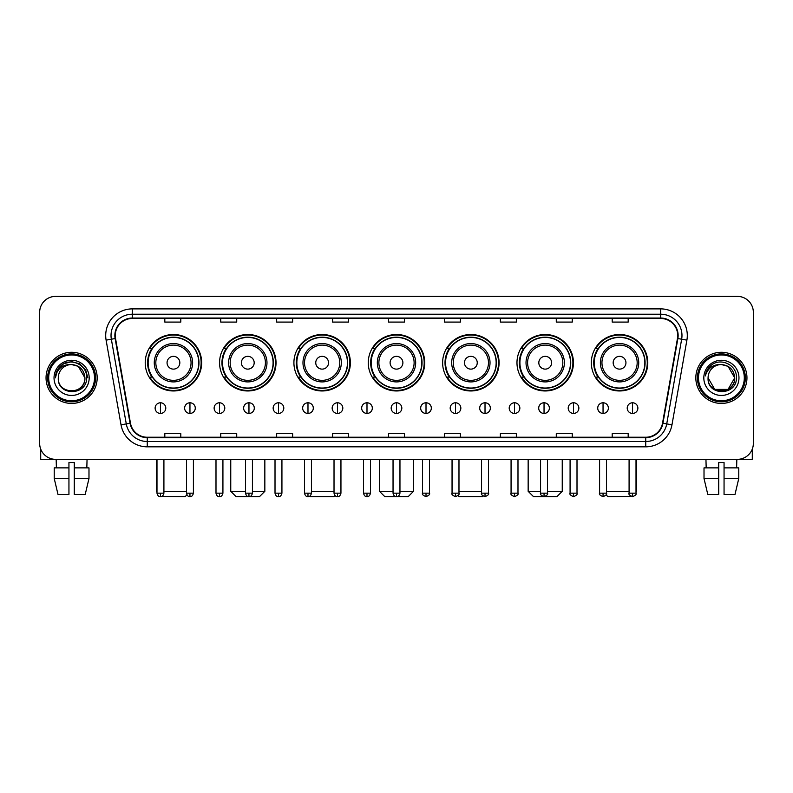 <?xml version="1.0" encoding="UTF-8"?>
<svg xmlns="http://www.w3.org/2000/svg" width="793" height="793" viewBox="0 0 793 793"><rect width="100%" height="100%" fill="white"/><g stroke="black" fill="none" stroke-linecap="round" stroke-linejoin="round"><path stroke-width="1.19" d="M591.33 362.728A28.231 28.231 0 0 0 619.561 390.959A28.231 28.231 0 0 0 647.782 362.728A28.231 28.231 0 0 0 619.561 334.507A28.231 28.231 0 0 0 591.33 362.728M516.977 362.728A28.231 28.231 0 0 0 545.207 390.959A28.231 28.231 0 0 0 573.438 362.728A28.231 28.231 0 0 0 545.207 334.507A28.231 28.231 0 0 0 516.977 362.728M442.623 362.728A28.231 28.231 0 0 0 470.854 390.959A28.231 28.231 0 0 0 499.084 362.728A28.231 28.231 0 0 0 470.854 334.507A28.231 28.231 0 0 0 442.623 362.728M368.269 362.728A28.231 28.231 0 0 0 396.5 390.959A28.231 28.231 0 0 0 424.731 362.728A28.231 28.231 0 0 0 396.5 334.507A28.231 28.231 0 0 0 368.269 362.728M293.916 362.728A28.231 28.231 0 0 0 322.146 390.959A28.231 28.231 0 0 0 350.377 362.728A28.231 28.231 0 0 0 322.146 334.507A28.231 28.231 0 0 0 293.916 362.728M219.562 362.728A28.231 28.231 0 0 0 247.793 390.959A28.231 28.231 0 0 0 276.023 362.728A28.231 28.231 0 0 0 247.793 334.507A28.231 28.231 0 0 0 219.562 362.728M145.218 362.728A28.231 28.231 0 0 0 173.439 390.959A28.231 28.231 0 0 0 201.67 362.728A28.231 28.231 0 0 0 173.439 334.507A28.231 28.231 0 0 0 145.218 362.728M151.988 377.111A25.832 25.832 0 0 1 151.988 348.355M226.332 377.111A25.832 25.832 0 0 1 226.332 348.355M300.686 377.111A25.832 25.832 0 0 1 300.686 348.355M375.039 377.111A25.832 25.832 0 0 1 375.039 348.355M449.393 377.111A25.832 25.832 0 0 1 449.393 348.355M523.747 377.111A25.832 25.832 0 0 1 523.747 348.355M598.1 377.111A25.832 25.832 0 0 1 598.1 348.355M39.65 312.343L39.65 443.366A15.979 15.979 0 0 0 55.629 459.345L737.371 459.345A15.979 15.979 0 0 0 753.35 443.366L753.35 312.343A15.979 15.979 0 0 0 737.371 296.374L55.629 296.374A15.979 15.979 0 0 0 39.65 312.343L39.65 443.366M46.044 377.855A25.564 25.564 0 0 0 71.608 403.429A25.564 25.564 0 0 0 97.172 377.855A25.564 25.564 0 0 0 71.608 352.29A25.564 25.564 0 0 0 46.044 377.855A25.564 25.564 0 0 0 71.608 403.429A25.564 25.564 0 0 0 97.172 377.855A25.564 25.564 0 0 0 71.608 352.29A25.564 25.564 0 0 0 46.044 377.855M695.828 377.855A25.564 25.564 0 0 0 721.392 403.429A25.564 25.564 0 0 0 746.956 377.855A25.564 25.564 0 0 0 721.392 352.29A25.564 25.564 0 0 0 695.828 377.855A25.564 25.564 0 0 0 721.392 403.429A25.564 25.564 0 0 0 746.956 377.855A25.564 25.564 0 0 0 721.392 352.29A25.564 25.564 0 0 0 695.828 377.855M115.282 335.518A17.04 17.04 0 0 1 132.322 318.469L660.678 318.469A17.04 17.04 0 0 1 677.46 338.472L662.532 423.165A17.04 17.04 0 0 1 645.74 437.24L147.26 437.24A17.04 17.04 0 0 1 130.468 423.165L115.54 338.472A17.04 17.04 0 0 1 115.282 335.518M114.856 335.518A17.466 17.466 0 0 0 115.124 338.552L130.052 423.234A17.466 17.466 0 0 0 147.26 437.667L645.74 437.667A17.466 17.466 0 0 0 662.948 423.234L677.876 338.552A17.466 17.466 0 0 0 660.678 318.043L132.322 318.043A17.466 17.466 0 0 0 114.856 335.518M106.103 340.138A26.635 26.635 0 0 1 132.322 308.883L660.678 308.883A26.635 26.635 0 0 1 686.897 340.138L671.968 424.83A26.635 26.635 0 0 1 645.74 446.836L147.26 446.836A26.635 26.635 0 0 1 121.032 424.83L106.103 340.138L111.347 339.216A21.302 21.302 0 0 1 132.322 314.216L660.678 314.216A21.302 21.302 0 0 1 681.653 339.216L666.725 423.898A21.302 21.302 0 0 1 645.74 441.503L147.26 441.503A21.302 21.302 0 0 1 126.275 423.898L111.347 339.216A21.302 21.302 0 0 1 111.02 335.518M737.371 296.374L55.629 296.374M55.629 459.345L737.371 459.345M753.35 443.366L753.35 312.343M662.948 423.234L666.725 423.898L681.653 339.216L686.897 340.138M388.511 318.469L388.511 322.077L404.489 322.077L404.489 318.469M332.584 318.469L332.584 322.077L348.563 322.077L348.563 318.469M276.658 318.469L276.658 322.077L292.637 322.077L292.637 318.469M220.741 318.469L220.741 322.077L236.72 322.077L236.72 318.469M164.815 318.469L164.815 322.077L180.794 322.077L180.794 318.469M444.437 318.469L444.437 322.077L460.416 322.077L460.416 318.469M500.363 318.469L500.363 322.077L516.342 322.077L516.342 318.469M556.28 318.469L556.28 322.077L572.259 322.077L572.259 318.469M612.206 318.469L612.206 322.077L628.185 322.077L628.185 318.469M404.489 437.24L404.489 433.642L388.511 433.642L388.511 437.24M348.563 437.24L348.563 433.642L332.584 433.642L332.584 437.24M292.637 437.24L292.637 433.642L276.658 433.642L276.658 437.24M236.72 437.24L236.72 433.642L220.741 433.642L220.741 437.24M180.794 437.24L180.794 433.642L164.815 433.642L164.815 437.24M460.416 437.24L460.416 433.642L444.437 433.642L444.437 437.24M516.342 437.24L516.342 433.642L500.363 433.642L500.363 437.24M572.259 437.24L572.259 433.642L556.28 433.642L556.28 437.24M628.185 437.24L628.185 433.642L612.206 433.642L612.206 437.24M40.711 449.106L40.711 459.345L102.495 459.345M54.231 467.87L54.231 478.526L58.018 494.505L54.231 478.526L54.231 467.87L68.941 467.87L68.941 462.547L74.274 462.547L74.274 467.87L88.985 467.87L88.985 478.526L85.198 494.505L88.985 478.526L74.274 478.526L74.274 467.87L74.274 494.505L85.198 494.505M87.052 459.345L86.824 467.87M68.941 467.87L68.941 494.505L58.018 494.505M54.231 478.526L68.941 478.526M56.164 459.345L56.392 467.87M94.506 377.855A22.898 22.898 0 0 0 71.608 354.957A22.898 22.898 0 0 0 48.7 377.855A22.898 22.898 0 0 0 71.608 400.762A22.898 22.898 0 0 0 94.506 377.855M95.576 377.855A23.968 23.968 0 0 0 71.608 353.886A23.968 23.968 0 0 0 47.639 377.855A23.968 23.968 0 0 0 71.608 401.823A23.968 23.968 0 0 0 95.576 377.855M84.92 377.855C84.127 369.766 79.697 365.335 71.608 364.542L78.269 366.326L84.92 377.855L78.269 366.326L71.608 364.542L78.269 366.326L84.92 377.855L78.269 366.326L71.608 364.542L78.269 366.326L84.92 377.855L78.269 366.326L71.608 364.542L78.269 366.326L84.92 377.855C85.733 395.033 57.473 395.033 58.295 377.855C57.106 396.341 87.23 395.925 86.606 377.855C87.597 365.176 70.973 357.118 61.398 365.286C58.058 368.071 56.105 371.62 55.53 375.922C58.038 367.992 63.4 364.195 71.608 364.542L78.269 366.326L84.92 377.855C85.733 395.033 57.473 395.033 58.295 377.855C57.473 395.033 85.733 395.033 84.92 377.855C85.733 395.033 57.473 395.033 58.295 377.855C57.473 395.033 85.733 395.033 84.92 377.855C85.733 395.033 57.473 395.033 58.295 377.855C57.473 395.033 85.733 395.033 84.92 377.855C85.733 395.033 57.473 395.033 58.295 377.855C57.473 395.033 85.733 395.033 84.92 377.855C85.733 395.033 57.473 395.033 58.295 377.855C57.473 395.033 85.733 395.033 84.92 377.855C85.733 395.033 57.473 395.033 58.295 377.855C57.473 395.033 85.733 395.033 84.92 377.855C85.733 395.033 57.473 395.033 58.295 377.855A13.312 13.312 0 0 1 71.608 364.542L78.269 366.326L84.92 377.855C85.456 388.193 72.163 395.063 64.055 388.828M54.033 377.855A17.575 17.575 0 0 0 71.608 395.439A17.575 17.575 0 0 0 89.183 377.855A17.575 17.575 0 0 0 71.608 360.28A17.575 17.575 0 0 0 54.033 377.855M61.388 365.286L57.463 369.954M57.354 370.162L63.509 363.828L71.608 361.658L79.706 363.828L85.634 369.756L87.805 377.855L85.634 369.756L79.706 363.828L71.608 361.658L63.509 363.828L57.582 369.756L55.411 377.855M57.225 370.41L57.572 369.766L57.225 370.41M186.93 494.862L185.156 496.626L161.544 496.448M163.913 491.303L186.494 491.303M179.833 362.728A6.394 6.394 0 0 0 173.439 356.344A6.394 6.394 0 0 0 167.055 362.728A6.394 6.394 0 0 0 173.439 369.122A6.394 6.394 0 0 0 179.833 362.728M192.62 362.728A19.171 19.171 0 0 0 173.439 343.557A19.171 19.171 0 0 0 154.268 362.728A19.171 19.171 0 0 0 173.439 381.909A19.171 19.171 0 0 0 192.62 362.728A19.171 19.171 0 0 1 173.439 381.909A19.171 19.171 0 0 1 154.268 362.728M198.746 362.728A25.297 25.297 0 0 0 173.439 337.431A25.297 25.297 0 0 0 148.142 362.728A25.297 25.297 0 0 0 173.439 388.035A25.297 25.297 0 0 0 198.746 362.728M156.399 459.345L156.399 491.303L156.984 491.303M201.135 362.728A27.696 27.696 0 0 1 149.768 377.111L152.335 377.111A25.535 25.535 0 0 0 190.34 381.879A25.535 25.535 0 0 0 190.34 343.587A25.535 25.535 0 0 0 152.335 348.355L149.768 348.355A27.696 27.696 0 0 1 201.135 362.728M252.432 491.303L264.842 491.303L259.509 496.626L236.076 496.626L230.753 491.303L245.503 491.303M254.186 362.728A6.394 6.394 0 0 0 247.793 356.344A6.394 6.394 0 0 0 241.399 362.728A6.394 6.394 0 0 0 247.793 369.122A6.394 6.394 0 0 0 254.186 362.728M266.973 362.728A19.171 19.171 0 0 0 247.793 343.557A19.171 19.171 0 0 0 228.622 362.728A19.171 19.171 0 0 0 247.793 381.909A19.171 19.171 0 0 0 266.973 362.728A19.171 19.171 0 0 1 247.793 381.909A19.171 19.171 0 0 1 228.622 362.728M273.089 362.728A25.297 25.297 0 0 0 247.793 337.431A25.297 25.297 0 0 0 222.496 362.728A25.297 25.297 0 0 0 247.793 388.035A25.297 25.297 0 0 0 273.089 362.728M275.488 362.728A27.696 27.696 0 0 1 224.122 377.111L226.689 377.111A25.535 25.535 0 0 0 264.693 381.879A25.535 25.535 0 0 0 264.693 343.587A25.535 25.535 0 0 0 226.689 348.355L224.122 348.355A27.696 27.696 0 0 1 275.488 362.728M334.963 495.536L333.863 496.626L310.43 496.626L309.865 496.071M311.441 491.303L334.022 491.303M328.54 362.728A6.394 6.394 0 0 0 322.146 356.344A6.394 6.394 0 0 0 315.753 362.728A6.394 6.394 0 0 0 322.146 369.122A6.394 6.394 0 0 0 328.54 362.728M341.317 362.728A19.171 19.171 0 0 0 322.146 343.557A19.171 19.171 0 0 0 302.976 362.728A19.171 19.171 0 0 0 322.146 381.909A19.171 19.171 0 0 0 341.317 362.728A19.171 19.171 0 0 1 322.146 381.909A19.171 19.171 0 0 1 302.976 362.728M347.443 362.728A25.297 25.297 0 0 0 322.146 337.431A25.297 25.297 0 0 0 296.85 362.728A25.297 25.297 0 0 0 322.146 388.035A25.297 25.297 0 0 0 347.443 362.728M349.842 362.728A27.696 27.696 0 0 1 298.475 377.111L301.043 377.111A25.535 25.535 0 0 0 339.047 381.879A25.535 25.535 0 0 0 339.047 343.587A25.535 25.535 0 0 0 301.043 348.355L298.475 348.355A27.696 27.696 0 0 1 349.842 362.728M399.959 491.303L413.54 491.303L408.217 496.626L384.783 496.626L379.46 491.303L393.041 491.303M402.894 362.728A6.394 6.394 0 0 0 396.5 356.344A6.394 6.394 0 0 0 390.106 362.728A6.394 6.394 0 0 0 396.5 369.122A6.394 6.394 0 0 0 402.894 362.728M415.671 362.728A19.171 19.171 0 0 0 396.5 343.557A19.171 19.171 0 0 0 377.329 362.728A19.171 19.171 0 0 0 396.5 381.909A19.171 19.171 0 0 0 415.671 362.728A19.171 19.171 0 0 1 396.5 381.909A19.171 19.171 0 0 1 377.329 362.728M421.797 362.728A25.297 25.297 0 0 0 396.5 337.431A25.297 25.297 0 0 0 371.203 362.728A25.297 25.297 0 0 0 396.5 388.035A25.297 25.297 0 0 0 421.797 362.728M424.196 362.728A27.696 27.696 0 0 1 372.829 377.111L375.396 377.111A25.535 25.535 0 0 0 413.401 381.879A25.535 25.535 0 0 0 413.401 343.587A25.535 25.535 0 0 0 375.396 348.355L372.829 348.355A27.696 27.696 0 0 1 424.196 362.728M483.135 496.071L482.57 496.626L459.137 496.626L458.037 495.536M458.978 491.303L481.559 491.303M477.247 362.728A6.394 6.394 0 0 0 470.854 356.344A6.394 6.394 0 0 0 464.46 362.728A6.394 6.394 0 0 0 470.854 369.122A6.394 6.394 0 0 0 477.247 362.728M490.024 362.728A19.171 19.171 0 0 0 470.854 343.557A19.171 19.171 0 0 0 451.683 362.728A19.171 19.171 0 0 0 470.854 381.909A19.171 19.171 0 0 0 490.024 362.728A19.171 19.171 0 0 1 470.854 381.909A19.171 19.171 0 0 1 451.683 362.728M496.15 362.728A25.297 25.297 0 0 0 470.854 337.431A25.297 25.297 0 0 0 445.557 362.728A25.297 25.297 0 0 0 470.854 388.035A25.297 25.297 0 0 0 496.15 362.728M498.549 362.728A27.696 27.696 0 0 1 447.183 377.111L449.75 377.111A25.535 25.535 0 0 0 487.745 381.879A25.535 25.535 0 0 0 487.745 343.587A25.535 25.535 0 0 0 449.75 348.355L447.183 348.355A27.696 27.696 0 0 1 498.549 362.728M547.497 491.303L562.247 491.303L556.924 496.626L533.491 496.626L528.158 491.303L540.568 491.303M551.601 362.728A6.394 6.394 0 0 0 545.207 356.344A6.394 6.394 0 0 0 538.814 362.728A6.394 6.394 0 0 0 545.207 369.122A6.394 6.394 0 0 0 551.601 362.728M564.378 362.728A19.171 19.171 0 0 0 545.207 343.557A19.171 19.171 0 0 0 526.027 362.728A19.171 19.171 0 0 0 545.207 381.909A19.171 19.171 0 0 0 564.378 362.728A19.171 19.171 0 0 1 545.207 381.909A19.171 19.171 0 0 1 526.027 362.728M570.504 362.728A25.297 25.297 0 0 0 545.207 337.431A25.297 25.297 0 0 0 519.911 362.728A25.297 25.297 0 0 0 545.207 388.035A25.297 25.297 0 0 0 570.504 362.728M572.903 362.728A27.696 27.696 0 0 1 521.536 377.111L524.104 377.111A25.535 25.535 0 0 0 562.098 381.879A25.535 25.535 0 0 0 562.098 343.587A25.535 25.535 0 0 0 524.104 348.355L521.536 348.355A27.696 27.696 0 0 1 572.903 362.728M631.456 496.448L607.844 496.626L606.07 494.862M606.506 491.303L629.087 491.303M636.016 491.303L636.601 491.303L636.016 491.888M625.945 362.728A6.394 6.394 0 0 0 619.561 356.344A6.394 6.394 0 0 0 613.167 362.728A6.394 6.394 0 0 0 619.561 369.122A6.394 6.394 0 0 0 625.945 362.728M638.732 362.728A19.171 19.171 0 0 0 619.561 343.557A19.171 19.171 0 0 0 600.38 362.728A19.171 19.171 0 0 0 619.561 381.909A19.171 19.171 0 0 0 638.732 362.728A19.171 19.171 0 0 1 619.561 381.909A19.171 19.171 0 0 1 600.38 362.728M644.858 362.728A25.297 25.297 0 0 0 619.561 337.431A25.297 25.297 0 0 0 594.254 362.728A25.297 25.297 0 0 0 619.561 388.035A25.297 25.297 0 0 0 644.858 362.728M647.257 362.728A27.696 27.696 0 0 1 595.89 377.111L598.457 377.111A25.535 25.535 0 0 0 636.452 381.879A25.535 25.535 0 0 0 636.452 343.587A25.535 25.535 0 0 0 598.457 348.355L595.89 348.355A27.696 27.696 0 0 1 647.257 362.728M160.444 402.785A5.323 5.323 0 0 0 155.121 408.108A5.323 5.323 0 0 0 160.444 413.44A5.323 5.323 0 0 0 165.777 408.108A5.323 5.323 0 0 0 160.444 402.785L160.444 413.44A5.323 5.323 0 0 0 165.777 408.108A5.323 5.323 0 0 0 160.444 402.785M189.953 402.785A5.323 5.323 0 0 0 184.63 408.108A5.323 5.323 0 0 0 189.953 413.44A5.323 5.323 0 0 0 195.276 408.108A5.323 5.323 0 0 0 189.953 402.785L189.953 413.44A5.323 5.323 0 0 0 195.276 408.108A5.323 5.323 0 0 0 189.953 402.785M219.463 402.785A5.323 5.323 0 0 0 214.13 408.108A5.323 5.323 0 0 0 219.463 413.44A5.323 5.323 0 0 0 224.786 408.108A5.323 5.323 0 0 0 219.463 402.785L219.463 413.44A5.323 5.323 0 0 0 224.786 408.108A5.323 5.323 0 0 0 219.463 402.785M248.962 402.785A5.323 5.323 0 0 0 243.639 408.108A5.323 5.323 0 0 0 248.962 413.44A5.323 5.323 0 0 0 254.295 408.108A5.323 5.323 0 0 0 248.962 402.785L248.962 413.44A5.323 5.323 0 0 0 254.295 408.108A5.323 5.323 0 0 0 248.962 402.785M278.472 402.785A5.323 5.323 0 0 0 273.149 408.108A5.323 5.323 0 0 0 278.472 413.44A5.323 5.323 0 0 0 283.795 408.108A5.323 5.323 0 0 0 278.472 402.785L278.472 413.44A5.323 5.323 0 0 0 283.795 408.108A5.323 5.323 0 0 0 278.472 402.785M307.981 402.785A5.323 5.323 0 0 0 302.658 408.108A5.323 5.323 0 0 0 307.981 413.44A5.323 5.323 0 0 0 313.304 408.108A5.323 5.323 0 0 0 307.981 402.785L307.981 413.44A5.323 5.323 0 0 0 313.304 408.108A5.323 5.323 0 0 0 307.981 402.785M337.491 402.785A5.323 5.323 0 0 0 332.158 408.108A5.323 5.323 0 0 0 337.491 413.44A5.323 5.323 0 0 0 342.814 408.108A5.323 5.323 0 0 0 337.491 402.785L337.491 413.44A5.323 5.323 0 0 0 342.814 408.108A5.323 5.323 0 0 0 337.491 402.785M366.99 402.785A5.323 5.323 0 0 0 361.667 408.108A5.323 5.323 0 0 0 366.99 413.44A5.323 5.323 0 0 0 372.323 408.108A5.323 5.323 0 0 0 366.99 402.785L366.99 413.44A5.323 5.323 0 0 0 372.323 408.108A5.323 5.323 0 0 0 366.99 402.785M396.5 402.785A5.323 5.323 0 0 0 391.177 408.108A5.323 5.323 0 0 0 396.5 413.44A5.323 5.323 0 0 0 401.823 408.108A5.323 5.323 0 0 0 396.5 402.785L396.5 413.44A5.323 5.323 0 0 0 401.823 408.108A5.323 5.323 0 0 0 396.5 402.785M426.01 402.785A5.323 5.323 0 0 0 420.677 408.108A5.323 5.323 0 0 0 426.01 413.44A5.323 5.323 0 0 0 431.333 408.108A5.323 5.323 0 0 0 426.01 402.785L426.01 413.44A5.323 5.323 0 0 0 431.333 408.108A5.323 5.323 0 0 0 426.01 402.785M455.509 402.785A5.323 5.323 0 0 0 450.186 408.108A5.323 5.323 0 0 0 455.509 413.44A5.323 5.323 0 0 0 460.842 408.108A5.323 5.323 0 0 0 455.509 402.785L455.509 413.44A5.323 5.323 0 0 0 460.842 408.108A5.323 5.323 0 0 0 455.509 402.785M485.019 402.785A5.323 5.323 0 0 0 479.696 408.108A5.323 5.323 0 0 0 485.019 413.44A5.323 5.323 0 0 0 490.342 408.108A5.323 5.323 0 0 0 485.019 402.785L485.019 413.44A5.323 5.323 0 0 0 490.342 408.108A5.323 5.323 0 0 0 485.019 402.785M514.528 402.785A5.323 5.323 0 0 0 509.205 408.108A5.323 5.323 0 0 0 514.528 413.44A5.323 5.323 0 0 0 519.851 408.108A5.323 5.323 0 0 0 514.528 402.785L514.528 413.44A5.323 5.323 0 0 0 519.851 408.108A5.323 5.323 0 0 0 514.528 402.785M544.038 402.785A5.323 5.323 0 0 0 538.705 408.108A5.323 5.323 0 0 0 544.038 413.44A5.323 5.323 0 0 0 549.361 408.108A5.323 5.323 0 0 0 544.038 402.785L544.038 413.44A5.323 5.323 0 0 0 549.361 408.108A5.323 5.323 0 0 0 544.038 402.785M573.537 402.785A5.323 5.323 0 0 0 568.214 408.108A5.323 5.323 0 0 0 573.537 413.44A5.323 5.323 0 0 0 578.87 408.108A5.323 5.323 0 0 0 573.537 402.785L573.537 413.44A5.323 5.323 0 0 0 578.87 408.108A5.323 5.323 0 0 0 573.537 402.785M603.047 402.785A5.323 5.323 0 0 0 597.724 408.108A5.323 5.323 0 0 0 603.047 413.44A5.323 5.323 0 0 0 608.37 408.108A5.323 5.323 0 0 0 603.047 402.785L603.047 413.44A5.323 5.323 0 0 0 608.37 408.108A5.323 5.323 0 0 0 603.047 402.785M632.556 402.785A5.323 5.323 0 0 0 627.223 408.108A5.323 5.323 0 0 0 632.556 413.44A5.323 5.323 0 0 0 637.879 408.108A5.323 5.323 0 0 0 632.556 402.785L632.556 413.44A5.323 5.323 0 0 0 637.879 408.108A5.323 5.323 0 0 0 632.556 402.785M752.289 449.106L752.289 459.345L690.505 459.345M704.015 467.87L704.015 478.526L707.802 494.505L704.015 478.526L704.015 467.87L718.726 467.87L718.726 462.547L724.059 462.547L724.059 467.87L738.769 467.87L738.769 478.526L734.982 494.505L738.769 478.526L724.059 478.526L724.059 467.87M736.836 459.345L736.608 467.87M718.726 467.87L718.726 494.505L707.802 494.505M704.015 478.526L718.726 478.526M734.982 494.505L724.059 494.505L724.059 478.526M705.948 459.345L706.176 467.87M744.3 377.855A22.898 22.898 0 0 0 721.392 354.957A22.898 22.898 0 0 0 698.494 377.855A22.898 22.898 0 0 0 721.392 400.762A22.898 22.898 0 0 0 744.3 377.855M745.361 377.855A23.968 23.968 0 0 0 721.392 353.886A23.968 23.968 0 0 0 697.424 377.855A23.968 23.968 0 0 0 721.392 401.823A23.968 23.968 0 0 0 745.361 377.855M728.053 389.393L714.731 389.393L708.08 377.855A13.312 13.312 0 0 1 721.392 364.542L728.053 366.326L734.705 377.855L728.053 366.326L721.392 364.542L728.053 366.326L734.705 377.855L728.053 366.326L721.392 364.542L728.053 366.326L721.392 364.542L728.053 366.326L734.705 377.855C735.527 395.033 707.267 395.033 708.08 377.855C706.89 396.341 737.014 395.925 736.39 377.855C737.381 365.176 720.758 357.118 711.182 365.286C707.842 368.071 705.889 371.62 705.314 375.922C707.822 367.992 713.185 364.195 721.392 364.542L728.053 366.326L734.705 377.855C735.527 395.033 707.267 395.033 708.08 377.855C707.267 395.033 735.527 395.033 734.705 377.855L728.053 389.393L714.731 389.393M721.392 364.542C729.481 365.335 733.921 369.766 734.705 377.855C735.527 395.033 707.267 395.033 708.08 377.855C707.267 395.033 735.527 395.033 734.705 377.855C735.527 395.033 707.267 395.033 708.08 377.855C707.267 395.033 735.527 395.033 734.705 377.855C735.527 395.033 707.267 395.033 708.08 377.855M703.817 377.855A17.575 17.575 0 0 0 721.392 395.439A17.575 17.575 0 0 0 738.967 377.855A17.575 17.575 0 0 0 721.392 360.28A17.575 17.575 0 0 0 703.817 377.855M734.705 377.855C735.24 388.193 721.947 395.063 713.839 388.828M711.182 365.286L707.257 369.954M707.009 370.41L707.366 369.766L707.009 370.41M660.678 308.883L660.678 318.043M111.347 339.216L115.124 338.552M147.26 446.836L147.26 437.667M645.74 437.667L645.74 446.836M121.032 424.83L130.052 423.234M677.876 338.552L681.653 339.216M132.322 308.883L132.322 318.043M666.725 423.898L671.968 424.83M191.054 362.728A17.615 17.615 0 0 0 173.439 345.114A17.615 17.615 0 0 0 155.824 362.728A17.615 17.615 0 0 0 173.439 380.343A17.615 17.615 0 0 0 191.054 362.728M265.407 362.728A17.615 17.615 0 0 0 247.793 345.114A17.615 17.615 0 0 0 230.178 362.728A17.615 17.615 0 0 0 247.793 380.343A17.615 17.615 0 0 0 265.407 362.728M339.761 362.728A17.615 17.615 0 0 0 322.146 345.114A17.615 17.615 0 0 0 304.532 362.728A17.615 17.615 0 0 0 322.146 380.343A17.615 17.615 0 0 0 339.761 362.728M414.115 362.728A17.615 17.615 0 0 0 396.5 345.114A17.615 17.615 0 0 0 378.885 362.728A17.615 17.615 0 0 0 396.5 380.343A17.615 17.615 0 0 0 414.115 362.728M488.468 362.728A17.615 17.615 0 0 0 470.854 345.114A17.615 17.615 0 0 0 453.239 362.728A17.615 17.615 0 0 0 470.854 380.343A17.615 17.615 0 0 0 488.468 362.728M562.822 362.728A17.615 17.615 0 0 0 545.207 345.114A17.615 17.615 0 0 0 527.593 362.728A17.615 17.615 0 0 0 545.207 380.343A17.615 17.615 0 0 0 562.822 362.728M637.175 362.728A17.615 17.615 0 0 0 619.561 345.114A17.615 17.615 0 0 0 601.946 362.728A17.615 17.615 0 0 0 619.561 380.343A17.615 17.615 0 0 0 637.175 362.728M160.444 493.167L156.984 493.167C157.589 495.635 158.739 496.795 160.444 496.626L160.444 493.167L163.913 493.167L163.913 459.345M189.953 493.167L186.494 493.167C187.098 495.635 188.248 496.795 189.953 496.626L189.953 493.167L193.413 493.167L193.413 459.345M219.463 493.167L215.993 493.167C216.598 495.635 217.758 496.795 219.463 496.626L219.463 493.167L222.922 493.167L222.922 459.345M248.962 493.167L245.503 493.167C246.108 495.635 247.267 496.795 248.962 496.626L248.962 493.167L252.432 493.167L252.432 459.345M278.472 493.167L275.012 493.167C275.617 495.635 276.767 496.795 278.472 496.626L278.472 493.167L281.931 493.167L281.931 459.345M307.981 493.167L304.522 493.167C305.127 495.635 306.276 496.795 307.981 496.626L307.981 493.167L311.441 493.167L311.441 459.345M337.491 493.167L334.022 493.167C334.626 495.635 335.786 496.795 337.491 496.626L337.491 493.167L340.95 493.167L340.95 459.345M366.99 493.167L363.531 493.167C364.136 495.635 365.286 496.795 366.99 496.626L366.99 493.167L370.46 493.167L370.46 459.345M396.5 493.167L393.041 493.167C393.645 495.635 394.795 496.795 396.5 496.626L396.5 493.167L399.959 493.167L399.959 459.345M426.01 493.167L422.54 493.167C421.846 494.277 422.996 495.427 426.01 496.626L426.01 493.167L429.469 493.167L429.469 459.345M455.509 493.167L452.05 493.167C451.346 494.277 452.506 495.427 455.509 496.626L455.509 493.167L458.978 493.167L458.978 459.345M485.019 493.167L481.559 493.167C480.855 494.277 482.005 495.427 485.019 496.626L485.019 493.167L488.478 493.167L488.478 459.345M514.528 493.167L511.069 493.167C510.365 494.277 511.515 495.427 514.528 496.626L514.528 493.167L517.988 493.167L517.988 459.345M544.038 493.167L540.568 493.167C539.864 494.277 541.024 495.427 544.038 496.626L544.038 493.167L547.497 493.167L547.497 459.345M573.537 493.167L570.078 493.167C569.374 494.277 570.534 495.427 573.537 496.626L573.537 493.167L577.007 493.167L577.007 459.345M603.047 493.167L599.587 493.167C598.884 494.277 600.033 495.427 603.047 496.626L603.047 493.167L606.506 493.167L606.506 459.345M632.556 493.167L629.087 493.167C628.393 494.277 629.543 495.427 632.556 496.626L632.556 493.167L636.016 493.167L636.016 459.345M156.984 491.888L156.399 491.303M264.842 459.345L264.842 491.303M230.753 459.345L230.753 491.303M413.54 459.345L413.54 491.303M379.46 459.345L379.46 491.303M562.247 459.345L562.247 491.303M528.158 459.345L528.158 491.303M636.601 459.345L636.601 491.303M156.984 493.167L156.984 459.345M163.913 493.167C163.308 495.635 162.149 496.795 160.444 496.626M186.494 493.167L186.494 459.345M193.413 493.167C192.808 495.635 191.658 496.795 189.953 496.626M215.993 493.167L215.993 459.345M222.922 493.167C222.318 495.635 221.168 496.795 219.463 496.626M245.503 493.167L245.503 459.345M252.432 493.167C251.827 495.635 250.667 496.795 248.962 496.626M275.012 493.167L275.012 459.345M281.931 493.167C281.327 495.635 280.177 496.795 278.472 496.626M304.522 493.167L304.522 459.345M311.441 493.167C310.836 495.635 309.686 496.795 307.981 496.626M334.022 493.167L334.022 459.345M340.95 493.167C340.346 495.635 339.186 496.795 337.491 496.626M363.531 493.167L363.531 459.345M370.46 493.167C369.855 495.635 368.695 496.795 366.99 496.626M393.041 493.167L393.041 459.345M399.959 493.167C399.355 495.635 398.205 496.795 396.5 496.626M422.54 493.167L422.54 459.345M429.469 493.167C430.173 494.277 429.013 495.427 426.01 496.626M452.05 493.167L452.05 459.345M458.978 493.167C459.682 494.277 458.523 495.427 455.509 496.626M481.559 493.167L481.559 459.345M488.478 493.167C489.182 494.277 488.032 495.427 485.019 496.626M511.069 493.167L511.069 459.345M517.988 493.167C518.691 494.277 517.542 495.427 514.528 496.626M540.568 493.167L540.568 459.345M547.497 493.167C548.201 494.277 547.041 495.427 544.038 496.626M570.078 493.167L570.078 459.345M577.007 493.167C577.7 494.277 576.551 495.427 573.537 496.626M599.587 493.167L599.587 459.345M606.506 493.167C607.21 494.277 606.06 495.427 603.047 496.626M629.087 493.167L629.087 459.345M636.016 493.167C636.72 494.277 635.56 495.427 632.556 496.626"/></g></svg>
